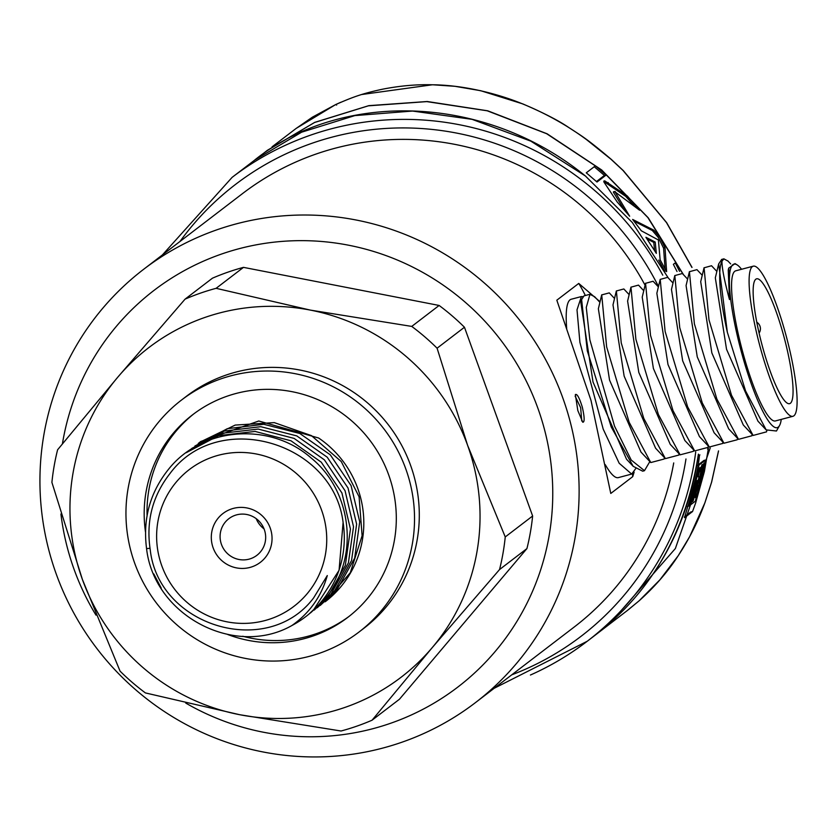 <?xml version="1.0" encoding="UTF-8"?>
<svg xmlns="http://www.w3.org/2000/svg" width="839" height="839" viewBox="0 0 839 839"><rect width="100%" height="100%" fill="white"/><g stroke="black" fill="none" stroke-linecap="round" stroke-linejoin="round"><path stroke-width="1.26" d="M585.36 295.506A122.987 22.202 -104.8 0 0 578.742 283.425L556.823 300.194L591.013 400.455L610.782 493.447L632.7 476.667A122.987 22.202 -104.8 0 0 632.543 473.699M635.668 468.665L631.662 474.066L618.364 477.611A92.248 16.654 -104.8 0 1 605.265 464.649M566.692 328.448A92.248 16.654 -104.8 0 1 571.16 299.261L581.364 296.566M568.999 417.308A272.885 267.651 52.6 0 1 475.398 702.663A272.885 267.651 52.6 0 1 96.999 648.673A272.885 267.651 52.6 0 1 143.647 269.298A272.885 267.651 52.6 0 1 568.999 417.308M577.819 410.554L575.355 394.582C577.043 393.522 579.361 397.707 582.308 407.125C584.573 417.151 584.741 422.195 582.79 422.248L577.819 410.554M578.742 283.425L600.053 301.746M634.127 472.158L632.7 476.667M185.744 703.072A249.823 245.03 -127.4 0 0 372.946 728.682A249.823 245.03 -127.4 0 0 543.494 425.845A249.823 245.03 -127.4 0 0 292.15 240.814A249.823 245.03 -127.4 0 0 62.411 443.873M60.932 514.003A249.823 245.03 -127.4 0 0 95.992 615.144M581.742 420.989L580.651 407.691L575.135 396.176M753.244 266.183L735.698 270.829A77.639 14.011 75.2 0 0 752.405 382.867A77.639 14.011 75.2 0 0 775.425 420.937L792.96 416.291A77.639 14.011 75.2 0 0 776.264 304.263A77.639 14.011 75.2 0 0 753.244 266.183A77.639 14.011 75.2 0 0 769.94 378.221A77.639 14.011 75.2 0 0 792.96 416.291M775.729 310.482A64.572 11.652 75.2 0 0 756.589 278.821A64.572 11.652 75.2 0 0 770.475 372.002A64.572 11.652 75.2 0 0 789.625 403.664A64.572 11.652 75.2 0 0 775.729 310.482M631.662 474.066L619.182 463.254L603.21 429.149L579.906 342.354L577.012 309.853L581.375 296.618L582.937 296.607M583.944 295.936L581.616 299.565L587.31 350.901L611.253 427.02L633.193 466.327L626.523 459.227L593.016 382.028L580.85 302.575L581.595 299.481M629.156 294.636L623.828 288.962L616.382 290.976L621.238 342.91L643.775 418.399L665.379 458.629L678.761 455.084M609.261 292.884L601.731 294.898L606.639 346.874L629.156 422.279L650.791 462.551L664.131 459.027L664.478 457.664M649.858 461.555L644.467 470.679L631.243 460.066L614.536 426.149L589.848 339.774L586.272 307.41L589.953 294.363L594.62 296.702L599.906 302.344M670.256 444.376L638.804 372.432L627.603 301.075M665.39 458.65L655.595 448.204L624.143 376.134L612.994 304.882L616.35 290.923M650.791 462.562L640.996 452.106L609.554 380.109L598.364 308.783M735.006 263.624L728.808 268.102L729.479 299.544C724.456 281.002 721.949 268.218 721.96 261.191A92.248 16.654 75.2 0 0 727.308 332.139L745.577 390.964L766.175 429.893L776.463 431.005L779.536 425.52A84.561 15.259 75.2 0 0 781.266 419.395M741.55 269.277A84.561 15.259 75.2 0 0 737.009 264.809A84.561 15.259 75.2 0 0 730.769 299.911A84.561 15.259 75.2 0 0 752.122 386.16A84.561 15.259 75.2 0 0 779.536 425.52M729.479 299.544L728.242 270.095L728.724 268.06M727.77 260.95L723.952 258.884L721.96 261.191M727.319 332.129L718.677 263.876L721.729 259.419M689.427 271.605L686.071 285.564L697.261 356.9L728.692 428.886M700.701 281.673L711.85 352.925L743.291 424.985L753.097 435.441L731.482 395.19L708.976 319.827L704.078 267.798L711.524 265.743L716.863 271.427M718.677 263.876L715.321 277.845L726.522 349.223L757.963 421.168L766.164 429.904M751.859 435.766L738.498 439.342L716.873 399.06L694.377 323.791L689.427 271.71L696.947 269.644M766.479 431.865L753.107 435.441M737.565 438.346L737.229 439.762L723.952 443.233L702.264 402.919L679.737 327.65L674.829 275.57L682.348 273.514L687.613 279.135M645.569 283.204L642.213 297.174L653.403 368.51L684.844 440.485L694.65 450.952L673.014 410.67L650.519 335.39L645.569 283.309L653.099 281.254L658.384 286.896M660.209 279.324L656.853 293.262L667.991 364.535L699.443 436.584L709.249 447.04L687.623 406.8L665.117 331.436L660.22 279.397L667.676 277.342L673.014 283.026M674.818 275.507L671.462 289.455L682.663 360.833L714.115 432.767M708.001 447.376L694.65 450.952M722.62 443.474L709.249 447.04M693.371 451.34L680.093 454.843L658.405 414.529L635.878 339.26L630.97 287.169L638.489 285.113L643.765 290.734M633.193 466.327L642.643 471.161M691.923 267.442L666.481 222.576L622.999 170.443L610.991 159.253L586.482 139.589C566.849 125.147 545.476 113.213 522.34 103.795C495.576 92.825 461.471 84.98 432.316 84.781C416.511 84.32 399.878 85.798 382.406 89.228C360.906 93.853 352.002 97.502 335.757 104.518L296.188 128.388M627.32 610.509L639.119 600.808C654.735 586.828 667.718 571.873 678.059 555.942C689.144 539.173 698.069 521.501 704.844 502.939L711.545 482.299L718.499 450.952M645.086 285.25A272.885 267.651 -127.4 0 0 242.429 193.662L143.647 269.298M475.398 702.663L574.191 627.037A272.885 267.651 -127.4 0 0 673.717 462.929M695.709 452.022A292.108 286.508 52.6 0 1 587.269 641.237L596.466 634.179C652.406 590.541 686.375 530.531 698.405 454.151M668.368 278.087L632.302 222.503L585.37 175.97L530.835 141.151L472.095 119.348L412.515 111.052L354.824 115.604L301.6 132.195L254.93 159.966M627.53 610.362L608.778 624.74L675.374 548.528L710.214 448.016M683.586 274.835L648.253 217.815L601.699 169.981L547.122 133.8L487.753 110.811L427.229 101.509L368.824 105.651L314.709 122.379L267.295 150.37L262.439 154.187M698.551 454.235C690.497 509.116 669.7 556.456 636.14 596.267M255.014 159.777C339.092 92.458 482.089 91.514 585.916 176.4M683.261 274.479L647.844 217.532L601.238 169.772L546.65 133.716L487.228 110.8L426.799 101.613L368.363 105.829L314.531 122.504L267.19 150.559L259.387 156.515M595.407 165.849L586.272 172.813L597.011 182.021L606.115 175.047L595.407 165.849M655.207 242.052L645.915 237.29L656.329 253.368L655.207 242.052L653.759 242.387L647.047 238.937M665.023 247.778L659.811 237.227L653.812 230.169L632.637 219.43L641.3 230.788L658.416 239.985L660.125 259.796L666.617 271.668L665.023 247.778L663.513 248.029L658.353 237.552L652.343 230.515L634.032 221.192M679.569 271.364L675.269 262.901L673.371 264.348L677.01 271.479M699.904 454.895L699.453 455.241C697.723 475.975 687.854 505.865 684.509 517.705L692.542 511.549L695.678 502.865L704.393 471.508L708.41 448.383L707.539 449.054M627.299 195.99L639.622 210.243L615.029 191.869L629.649 216.221L617.168 201.937L603.912 182.011L603.912 181.004L604.772 180.878L627.299 195.99L625.716 196.357L633.948 205.618M615.302 191.659L613.403 192.246L624.562 210.19M684.383 516.876L690.801 511.958L692.542 511.549M697.471 465.435L704.057 460.391L705.599 460.034L695.374 501.156L688.997 506.043L692.605 493.71L699.013 465.079L705.599 460.034M699.013 465.079L697.943 465.33M691.829 499.992L692.563 499.425L698.1 480.286L692.112 501.848L693.066 501.114L696.611 489.536L695.29 497.6L696.391 496.751L701.446 479.31L703.701 469.179L704.12 462.95L702.799 465.33L699.831 476.51L702.149 464.46L698.709 473.678L699.904 467.554L698.237 472.179L690.707 500.841L691.441 500.285L697.02 480.778L691.829 499.992M696.412 480.915L698.1 480.286M696.192 492.315L698.195 485.173M700.764 475.797L702.044 469.305M699.831 476.51L698.247 476.888L699.223 471.927M698.939 484.994L700.859 475.776L698.939 484.994L697.324 485.372L697.691 482.257M697.712 482.173L699.16 476.667M699.307 481.827L697.702 482.205M699.799 480.359L698.205 480.737M692.563 499.425L691.955 499.572M697.408 482.194L696.653 482.373M693.066 501.114L692.29 501.292M696.611 489.536L695.699 489.745M696.391 496.751L695.405 496.982M701.32 478.807L700.429 479.017M703.701 469.179L702.138 469.546M703.334 468.277L702.191 468.54M698.709 473.678L697.733 473.909M691.441 500.285L690.843 500.422M696.422 482.509L695.657 482.677M700.859 475.776L699.999 475.986M697.02 480.778L696.045 480.999M665.054 268.711L663.576 248.113M658.699 260.132L665.012 271.626M664.96 247.694L663.513 248.029M653.812 230.169L652.343 230.515M654.609 250.557L653.759 242.387M603.786 181.476L625.716 196.357M596.466 181.539L604.426 175.435L594.243 166.741M606.115 175.047L604.426 175.435M256.252 518.722A23.062 22.622 -127.4 0 0 264.002 528.853M260.342 552.031A23.062 22.622 52.6 0 1 226.488 552.607A23.062 22.622 52.6 0 1 228.848 518.691A23.062 22.622 52.6 0 1 260.342 552.031M264.967 557.945A30.749 30.162 52.6 0 1 222.178 560.955A30.749 30.162 52.6 0 1 218.381 517.883A30.749 30.162 52.6 0 1 261.17 514.873A30.749 30.162 52.6 0 1 264.967 557.945M176.452 481.827A86.092 84.445 52.6 0 1 296.272 473.395A86.092 84.445 52.6 0 1 306.906 594.002A86.092 84.445 -127.4 0 1 187.087 602.433A86.092 84.445 -127.4 0 1 176.452 481.827M291.899 625.516A101.467 99.516 -127.4 0 0 305.732 616.665A101.467 99.516 -127.4 0 0 343.099 522.403C333.272 441.964 218.245 408.121 169.971 473.542C152.509 495.922 145.923 521.302 150.223 549.671C158.54 626.649 267.547 659.255 313.618 597.924L327.294 575.554C321.379 596.445 309.581 613.089 291.909 625.516C234.899 658.028 154.093 615.711 146.563 548.591C142.693 518.492 150.223 491.79 169.163 468.498C203.101 426.6 270.441 422.09 311.07 457.937C353.051 491.822 359.763 559.97 324.431 599.486L308.794 614.221M186.164 452.724L218.622 435.63L255.108 431.435L290.965 440.779L321.253 462.184L341.924 492.975L350.44 529.073L345.332 565.36L327.525 597.127L310.608 612.827M343.099 522.403L339.071 570.3L313.44 610.11M161.214 588.097L153.789 573.918M194.858 446.065L227.285 428.698L263.834 424.303L299.817 433.49L330.283 454.822L351.09 485.613L359.721 521.795L354.666 558.176L336.817 590.016L320.236 605.464M191.806 448.414L224.233 431.078L260.772 426.684L296.754 435.892L327.21 457.192L348.028 487.994L356.627 524.165L351.551 560.536L333.712 592.376L317.268 607.74M189.079 450.501L221.496 433.333L258.223 429.065L294.122 438.409L324.378 459.835L345.06 490.731L353.523 526.682L348.405 562.885L330.608 594.746L314.206 610.089M324.966 601.773L350.303 572.691L362.102 535.733L359.092 496.772L341.263 461.555L311.447 435.63L274.28 422.615L235.193 425.079L200.06 442.101M150.003 548.339L146.563 548.591M325.259 601.72A101.467 99.516 -127.4 0 0 340.445 587.248A101.467 99.516 52.6 0 0 318.642 438.01L258.769 421L200.752 441.492L198.235 443.474M147.098 515.597A127.601 125.158 -127.4 0 1 176.431 430.732A127.601 125.158 52.6 0 1 194.113 413.637M242.765 636.245A127.601 125.158 -127.4 0 0 349.234 616.266M227.715 634.504A127.601 125.158 -127.4 0 0 347.807 617.368A127.601 125.158 -127.4 0 0 366.916 599.172A127.601 125.158 52.6 0 0 360.896 429.715A127.601 125.158 52.6 0 0 192.676 414.728A127.601 125.158 52.6 0 0 173.568 432.914A127.601 125.158 -127.4 0 0 145.493 531.978M159.599 420.895A146.049 143.249 52.6 0 1 181.465 400.077A146.049 143.249 52.6 0 1 373.995 417.235A146.049 143.249 52.6 0 1 380.896 611.191A146.049 143.249 -127.4 0 1 359.019 632.019A146.049 143.249 -127.4 0 1 166.489 614.861A146.049 143.249 -127.4 0 1 159.599 420.895M359.019 632.019L363.78 628.369A146.049 143.249 -127.4 0 0 385.657 607.551A146.049 143.249 52.6 0 0 378.756 413.585A146.049 143.249 52.6 0 0 186.227 396.428L181.465 400.077M464.46 327.241A230.61 226.184 52.6 0 0 439.122 305.459L243.488 267.368A230.61 226.184 52.6 0 0 212.456 278.181L185.073 299.135L117.764 377.193L57.597 449.788A230.61 226.184 -127.4 0 0 51.903 482.383L82.411 579.497A207.548 203.562 -127.4 0 0 239.65 714.702A207.548 203.562 -127.4 0 0 432.242 647.603L499.551 569.545A230.61 226.184 52.6 0 0 505.246 536.95L467.596 445.31A207.548 203.562 52.6 0 1 432.242 647.603L372.076 720.198A230.61 226.184 -127.4 0 1 341.043 731.01L239.65 714.702L145.399 692.92A230.61 226.184 -127.4 0 1 120.061 671.137L82.411 579.497A207.548 203.562 -127.4 0 1 117.764 377.193A207.548 203.562 52.6 0 1 310.357 310.105A207.548 203.562 52.6 0 1 467.596 445.31L437.088 348.206L464.46 327.241L532.629 515.995A230.61 226.184 52.6 0 1 526.923 548.591L499.551 569.545M526.923 548.591L399.448 699.244L372.076 720.198M532.629 515.995L505.246 536.95M439.122 305.459L411.75 326.413A230.61 226.184 52.6 0 1 437.088 348.206M411.75 326.413L310.357 310.105L216.105 288.322A230.61 226.184 52.6 0 0 185.073 299.135M243.488 267.368L216.105 288.322M658.489 286.477A284.421 278.968 -127.4 0 0 179.986 241.475M511.738 674.839A284.421 278.968 -127.4 0 0 685.966 458.975M494.171 688.295L587.269 641.237A292.108 286.508 52.6 0 1 530.426 675.028M162.42 254.92L232.141 177.333A292.108 286.508 52.6 0 1 662.758 275.161M523.022 104.078L522.34 103.795M340.749 102.285L335.778 104.508L336.617 105.064L335.757 104.518L312.37 117.187L296.136 128.44M718.551 450.921L711.64 482.079L704.938 502.739L689.606 536.75L678.143 555.827L659.926 579.801L639.119 600.808M608.212 182.598L606.555 182.986M759.075 333.083A7.687 7.687 0 0 0 756.768 322.186M678.782 455.126L679.097 453.805M609.282 292.895L614.536 298.495M737.009 264.809L734.954 263.572M727.738 260.803L730.654 263.907M589.943 294.29L583.934 295.884M723.931 258.832L721.53 259.471M728.703 428.897L738.498 439.342M700.712 281.663L704.057 267.714M766.489 431.917L766.825 430.554M751.859 435.819L752.184 434.455M696.989 269.686L702.243 275.286M723.942 443.254L714.125 432.777M722.641 443.516L722.956 442.205M708.001 447.428L708.326 446.065M693.371 451.361L693.717 449.956M630.959 287.116L627.614 301.065M680.093 454.864L670.267 444.387M598.364 308.773L601.72 294.814M644.457 470.7L642.653 471.182M361.819 94.503L432.525 84.76L454.927 86.302L480.684 90.706L522.707 103.879C543.032 112.583 558.229 120.355 568.276 127.182C580.326 135.236 584.762 136.883 611.295 159.4L623.283 170.579L666.659 222.65L692.018 267.389M254.909 159.934L232.141 177.333M296.198 128.388L272.056 146.835M639.14 600.787L628.401 609.68M608.642 624.835L596.602 634.074M687.309 506.441L688.997 506.043M615.092 191.428L613.477 191.806"/></g></svg>
